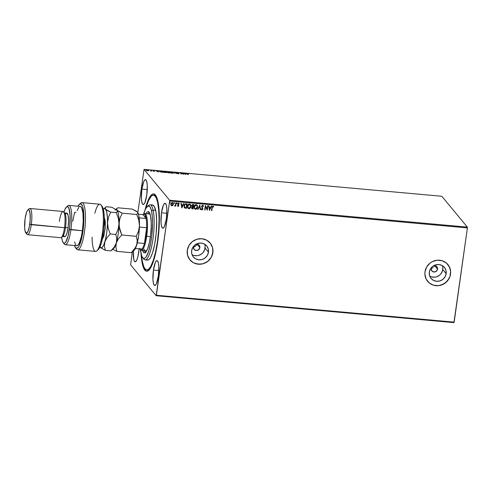 <?xml version="1.0" encoding="UTF-8"?>
<svg xmlns="http://www.w3.org/2000/svg" width="492" height="492" viewBox="0 0 492 492"><rect width="100%" height="100%" fill="white"/><g stroke="black" fill="none" stroke-linecap="round" stroke-linejoin="round"><path stroke-width="0.74" d="M143.584 214.131A26.322 5.836 95.2 0 1 147.262 206.56A26.322 5.836 95.2 0 1 151.554 211.05L150.343 207.464L149.328 206.246L147.606 206.296L145.767 208.577A37.503 8.321 95.2 0 1 153.486 195.201A37.503 8.321 95.2 0 1 157.631 202.403L158.713 210.109L159.057 219.746L158.627 230.484L157.465 241.4L155.669 251.553L153.399 260.077L150.841 266.227L149.088 268.737L147.372 269.856A37.503 8.321 -84.8 0 0 149.334 269.69A37.503 8.321 95.2 0 1 148.018 270.022L146.739 269.905A37.503 8.321 95.2 0 1 142.594 262.703A37.503 8.321 95.2 0 1 141.536 255.354M157.723 241.744A38.819 8.61 95.2 0 1 148.664 270.379A38.819 8.61 95.2 0 1 141.05 253.595L142.323 263.743L144.113 269.032L146.419 271.19L147.268 271.166L149.045 270.016L150.859 267.42L152.643 263.491L155.121 255.422L157.163 245.379L158.602 234.241L159.371 219.327L159.021 209.346L157.901 201.363L156.112 196.068L153.805 193.916L152.077 194.334L150.275 196.216L147.582 201.615L144.968 210.225A38.819 8.61 95.2 0 1 155.466 195.078A38.819 8.61 95.2 0 1 157.723 241.744M193.442 247.15L193.11 247.107M195.841 244.296L197.095 244.161L198.799 244.862L199.555 245.822L199.844 247.636L196.96 244.155L199.844 247.636A3.29 3.13 -39.6 0 1 194.112 249.444A3.29 3.13 -39.6 0 1 193.454 247.058L193.866 245.865M196.443 245.084L196.818 243.977L195.699 246L196.443 245.084M195.219 246.351L194.684 246.615L195.219 246.351M193.528 246.849L194.684 246.615L193.528 246.849M434.098 266.639L434.522 265.446L434.098 266.639M433.249 267.593L432.702 267.943L433.249 267.593M432.105 268.177L430.844 268.3L432.105 268.177M433.544 265.766L434.805 265.631L436.502 266.332L437.48 267.863L437.548 269.106L434.67 265.625L437.548 269.106A3.29 3.13 -39.6 0 1 431.822 270.914A3.29 3.13 -39.6 0 1 431.158 268.527L431.576 267.334M192.034 254.622A8.659 8.241 140.4 0 0 205.059 248.109L208.454 252.205A8.659 8.241 -39.6 0 1 202.261 259.45A8.659 8.241 -39.6 0 1 193.374 256.972A8.659 8.241 -39.6 0 1 191.634 250.686L192.723 247.537L194.93 244.985L197.913 243.417L201.222 243.066L204.352 243.995L206.825 246.062L208.264 248.946L208.454 252.205L207.36 255.354L205.158 257.906L202.175 259.481L198.866 259.825L195.736 258.897L193.264 256.836L191.825 253.952L191.634 250.686A8.659 8.241 -39.6 0 1 197.827 243.442A8.659 8.241 -39.6 0 1 206.714 245.926A8.659 8.241 -39.6 0 1 208.454 252.205L205.059 248.109A8.659 8.241 140.4 0 0 204.66 244.173M429.737 276.092A8.659 8.241 140.4 0 0 442.763 269.579L446.158 273.675A8.659 8.241 -39.6 0 1 439.965 280.92A8.659 8.241 -39.6 0 1 431.078 278.441A8.659 8.241 -39.6 0 1 429.338 272.156L430.432 269.007L432.634 266.455L435.617 264.887L438.925 264.536L442.056 265.465L444.528 267.531L445.967 270.409L446.158 273.675L445.069 276.824L442.862 279.376L439.879 280.95L436.57 281.295L433.446 280.366L430.967 278.306L429.528 275.422L429.338 272.156A8.659 8.241 -39.6 0 1 435.531 264.911A8.659 8.241 -39.6 0 1 444.417 267.396A8.659 8.241 -39.6 0 1 446.158 273.675L442.763 269.579A8.659 8.241 140.4 0 0 442.363 265.643M427.622 281.319A13.161 12.521 140.4 0 0 441.127 285.077A13.161 12.521 140.4 0 0 450.531 274.069L450.555 274.099A13.161 12.521 -39.6 0 1 441.146 285.114A13.161 12.521 -39.6 0 1 427.64 281.338A13.161 12.521 -39.6 0 1 424.996 271.793L424.891 274.302L426.152 279.062L429.184 282.894L433.526 285.212L438.513 285.661L443.384 284.179L447.406 280.981L449.959 276.565L450.66 271.596L449.393 266.836L446.361 263.005L442.025 260.686L437.037 260.231L432.161 261.719L430.002 263.128L426.65 267.008L424.996 271.793A13.161 12.521 -39.6 0 1 434.405 260.785A13.161 12.521 -39.6 0 1 447.911 264.555A13.161 12.521 -39.6 0 1 450.555 274.099L450.531 274.069A13.161 12.521 140.4 0 0 447.892 264.536L447.886 264.524M189.93 259.868L189.906 259.837A13.161 12.521 140.4 0 0 203.417 263.614A13.161 12.521 140.4 0 0 212.821 252.599L212.852 252.636A13.161 12.521 -39.6 0 1 203.436 263.644A13.161 12.521 -39.6 0 1 189.93 259.868A13.161 12.521 -39.6 0 1 187.292 250.323L187.575 255.287L189.764 259.665L193.528 262.802L198.282 264.21L203.307 263.687L207.839 261.301L211.191 257.421L212.852 252.636L212.562 247.673L210.373 243.294L206.615 240.157L201.861 238.743L196.831 239.272L192.298 241.658L188.946 245.539L187.292 250.323A13.161 12.521 -39.6 0 1 196.702 239.315A13.161 12.521 -39.6 0 1 210.207 243.085A13.161 12.521 -39.6 0 1 212.852 252.636L212.821 252.599A13.161 12.521 140.4 0 0 210.189 243.066M141.887 189.1L147.28 189.592L141.887 189.1L141.401 198.522L141.831 202.107L142.637 204.162L143.707 204.371L144.869 202.71L146.788 195.023A12.503 2.774 95.2 0 1 143.215 204.512A12.503 2.774 95.2 0 1 141.887 189.1A12.503 2.774 95.2 0 1 145.46 179.611A12.503 2.774 95.2 0 1 146.788 195.023L147.274 185.601L146.844 182.022L146.038 179.967L144.968 179.752L143.805 181.419L141.887 189.1M153.436 270.083L158.83 270.569L153.436 270.083L152.95 279.505L153.375 283.084L154.187 285.139L155.251 285.354L156.419 283.687L158.338 276.006A12.503 2.774 95.2 0 1 154.759 285.495A12.503 2.774 95.2 0 1 153.436 270.083A12.503 2.774 95.2 0 1 157.01 260.594A12.503 2.774 95.2 0 1 158.338 276.006L158.824 266.584L158.393 262.999L157.588 260.945L156.517 260.735L155.355 262.396L153.436 270.083M161.487 212.784L166.88 213.27L161.487 212.784L161.007 222.206L161.431 225.785L162.237 227.839L163.307 228.048L164.469 226.388L166.388 218.7A12.503 2.774 95.2 0 1 162.815 228.196A12.503 2.774 95.2 0 1 161.487 212.784A12.503 2.774 95.2 0 1 165.066 203.294A12.503 2.774 95.2 0 1 166.388 218.7L166.874 209.285L166.45 205.699L165.638 203.645L164.574 203.436L163.412 205.096L161.487 212.784M138.732 252.322A12.503 2.774 95.2 0 1 135.159 261.812A12.503 2.774 95.2 0 1 133.387 250.975L133.775 259.407L134.587 261.461L135.651 261.67L136.813 260.01L137.895 256.726L139.113 248.817A12.503 2.774 95.2 0 1 138.732 252.322M212.538 247.642L210.348 243.257M130.632 264.88L156.167 295.729L453.938 322.623L156.167 295.729L130.632 264.88L132.305 251.929L130.632 264.88M144.058 169.377L441.828 196.271L467.363 227.12L169.592 200.226L144.058 169.377L169.592 200.226L169.629 201.019L467.4 227.913L454.159 322.137L156.388 295.243L169.629 201.019L156.167 295.729L156.388 295.243L454.159 322.137L453.938 322.623L467.4 227.913L169.629 201.019L169.592 200.226L467.363 227.12L467.4 227.913L467.363 227.12L441.828 196.271L144.058 169.377L137.828 212.618L144.058 169.377M148.615 170.706L147.698 170.017L146.149 170.091L147.508 170.724L148.713 170.453L147.108 169.931L146.192 170.226L146.757 170.54L148.713 170.453M151.026 170.3L150.681 170.269L151.062 170.853L150.466 170.97L151.684 171.093L151.026 170.3L151.413 171.068L151.026 170.3L150.681 170.269L151.075 170.804L150.466 170.97L151.684 171.093L151.026 170.3M154.254 170.675L152.895 170.595L154.224 171.333L154.482 171.111L153.252 170.656L154.254 170.675L152.92 170.669L154.076 171.321L154.562 171.173L153.264 170.693L154.254 170.675M160.939 171.191L159.734 171.234L159.838 171.726L162.877 172.378L161.979 171.284L160.939 171.191C159.777 171.124 159.353 171.253 159.66 171.567L162.877 172.378L161.979 171.284L160.939 171.191M167.735 171.806L166.905 171.917L167.698 172.612L169.531 172.975L168.627 171.886L166.936 172.022L167.643 172.557L169.531 172.975L168.627 171.886L169.266 172.956L168.627 171.886L167.735 171.806M174.648 172.434L174.063 173.387L174.838 172.692L176.985 173.651L174.592 172.428L174.063 173.387L174.838 172.692L176.985 173.651L174.648 172.434M182.446 173.135L183.122 173.947L180.213 172.932L181.111 174.027L180.785 173.239L183.694 174.26L182.79 173.166L183.122 173.947L180.287 172.938L181.111 174.027L180.785 173.239L183.694 174.26L182.446 173.135M187.624 173.94L188.725 173.793L187.157 173.664L188.227 174.666L187.624 173.94L187.956 174.642L187.624 173.94L188.725 173.793L187.274 173.897L187.882 174.635L188.227 174.666L187.624 173.94L187.87 173.701M185.871 174.457L186.407 173.492L185.859 173.768L183.479 173.227L185.871 174.457L186.407 173.492L185.859 173.768L183.479 173.227L185.871 174.457M177.464 172.661L176.788 172.895L178.651 173.639L177.372 173.541L179.002 173.707L177.138 172.932L178.664 172.987L177.557 172.667L176.763 172.87L178.639 173.596L177.372 173.541L178.977 173.621L177.108 172.901L178.664 172.987L177.464 172.661M173.27 172.975L171.007 172.077L169.771 172.495L171.985 173.227L173.202 172.803L171.813 172.2L169.703 172.311L171.167 173.104L173.196 173.092M166.622 172.372L164.359 171.474L163.116 171.892L165.33 172.624L166.554 172.2L164.765 171.523L163.049 171.708L164.519 172.501L166.542 172.489M158.233 171.96L158.762 170.995L158.221 171.271L155.841 170.73L158.233 171.96L158.762 170.995L158.221 171.271L155.841 170.73L158.233 171.96M172.932 202.815L172.987 205.152L173.245 203.411L172.803 202.692L171.972 202.501L170.829 203.762L171.087 205.472L172.348 205.761L172.747 205.342L171.739 205.797L172.797 205.404L173.295 204.278L172.956 202.845L172.268 202.489L170.773 204.051L171.105 205.496M176.161 202.895L175.816 202.864L175.453 205.072L174.678 206.111L175.423 205.644L175.699 206.154L176.161 202.895L175.816 202.864L175.453 205.072L174.506 205.988L175.423 205.644L175.699 206.154L176.161 202.895M178.811 205.121L178.073 203.799L178.448 203.405L178.104 203.952L178.547 203.405L179.02 203.848L179.26 203.565L178.288 203.116L177.747 204.198L178.491 205.693L177.477 205.902L178.153 206.431L178.824 205.779L178.104 203.952L178.412 203.497L179.26 203.565L178.614 203.061L177.753 203.934L178.504 205.619L177.477 205.902L178.079 206.425L177.428 205.84M186.074 203.793L184.641 204.34L184.033 206.677L184.764 208.024L186.486 208.344L187.114 203.885L186.074 203.793C184.857 203.848 184.186 204.518 184.057 205.81L184.764 208.024L186.486 208.344L187.114 203.885L186.074 203.793M192.87 204.408L191.683 205.348L192.181 206.781L191.628 208.122L191.991 208.743L193.141 208.946L193.762 204.487L192.87 204.408L191.634 205.576L192.181 206.781L191.628 207.692L191.825 208.596L193.141 208.946L193.762 204.487L192.87 204.408M199.789 205.029L197.667 209.352L198.042 209.389L199.604 206.105L200.219 209.586L200.595 209.617L199.789 205.029L197.667 209.352L198.042 209.389L199.604 206.105L200.219 209.586L200.595 209.617L199.789 205.029M207.587 205.736L207.12 209.051L205.348 205.533L204.721 209.992L205.066 210.023L205.533 206.695L207.304 210.225L207.931 205.767L207.587 205.736L207.12 209.051L205.428 205.539L204.721 209.992L205.066 210.023L205.533 206.695L207.304 210.225L207.931 205.767L207.587 205.736M213.448 206.96L213.522 206.431L213.448 206.96L212.839 206.499L212.249 207.667L212.649 206.622L213.497 207.021L213.725 206.695L212.95 206.105L212.138 206.609L211.486 210.601L211.831 210.631L212.2 207.606L211.831 210.631L212.249 207.667L212.888 206.56L213.497 207.021L213.503 206.4M209.481 210.422L211.542 206.093L211.166 206.062L210.508 207.446L209.248 207.335L208.989 205.865L208.614 205.828L209.481 210.422L211.542 206.093L211.166 206.062L210.508 207.446L209.248 207.335L208.989 205.865L208.614 205.828L209.481 210.422M202.636 205.17L201.542 206.191L202.563 208.719L202.126 209.395L201.505 208.774L201.197 209.026L201.677 209.758L202.476 209.69L202.913 208.799L201.948 206.068L202.599 205.631L203.196 206.437L203.51 206.24L202.636 205.17L201.523 206.296L202.556 208.879L202.028 209.401L201.505 208.774L201.197 209.026L201.96 209.856L202.901 208.891L201.868 206.333L202.919 205.816L202.55 205.57L203.196 206.437L203.51 206.24L202.636 205.17L203.171 205.465M197.114 205.09L197.581 207.07L197.181 205.17L195.779 204.611L194.346 205.994L194.199 207.981L194.814 208.989L195.957 209.254L197.107 208.374L197.532 207.009C197.378 208.282 196.702 209.014 195.502 209.217L195.552 209.278C196.751 209.082 197.427 208.344 197.581 207.07L197.114 205.09L196.185 204.592C194.98 204.777 194.297 205.502 194.137 206.781L194.598 208.774L195.552 209.278L194.574 208.743M190.435 204.457L190.933 206.468L190.527 204.567L189.125 204.008L187.692 205.392L187.544 207.384L188.295 208.479L189.463 208.608L190.453 207.778L190.878 206.406C190.724 207.679 190.047 208.417 188.848 208.614L188.897 208.676C190.103 208.479 190.779 207.741 190.933 206.468L190.465 204.487L189.531 203.989C188.325 204.174 187.643 204.906 187.489 206.179L187.95 208.171L188.897 208.676L187.919 208.141M181.843 207.925L183.903 203.596L183.528 203.565L182.864 204.949L181.609 204.838L181.351 203.368L180.976 203.331L181.843 207.925L183.903 203.596L183.528 203.565L182.864 204.949L181.609 204.838L181.351 203.368L180.976 203.331L181.843 207.925M176.917 202.852L177.206 203.313L176.905 202.913L176.628 203.387L177.102 203.547L176.972 202.913L176.868 203.657L176.579 203.196M174.279 202.612L174.568 203.073L174.291 202.673L173.99 203.147L174.463 203.313L174.334 202.673L174.23 203.417L173.94 202.956M169.98 202.224L170.269 202.686L169.986 202.286L169.691 202.759L170.158 202.925L170.029 202.286L169.924 203.03L169.642 202.569M153.492 195.201L154.765 195.318A37.503 8.321 95.2 0 1 156.001 195.877A37.503 8.321 -84.8 0 0 154.113 195.367M212.23 255.065L212.925 250.096M191.456 261.393L193.497 262.771M195.798 263.712L200.779 264.161M203.282 263.65L207.815 261.27L211.166 257.39M449.934 276.535L450.635 271.566M450.242 269.112L448.052 264.727M429.159 282.863L431.207 284.241M433.501 285.182L438.489 285.631M440.986 285.12L445.518 282.734L448.87 278.853M431.558 276.885L434.842 277.18L436.484 276.848L439.467 275.28L440.691 274.106L442.376 271.197L442.831 267.925M433.71 265.717A3.29 3.13 -39.6 0 1 437.548 269.106L436.299 271.27L433.907 272.002L431.779 270.864L431.158 268.527A3.29 3.13 -39.6 0 1 431.429 267.605M193.854 255.416L197.132 255.711L198.78 255.379L201.763 253.81L202.987 252.636L204.666 249.727L205.127 246.455M196.007 244.247A3.29 3.13 -39.6 0 1 199.844 247.636L198.59 249.801L196.203 250.533L194.076 249.395L193.454 247.058A3.29 3.13 -39.6 0 1 193.725 246.135M213.725 206.695L212.95 206.105L211.911 207.593L211.486 210.601L211.831 210.631L211.498 210.545L212.335 206.923L212.796 206.499L213.356 206.861M208.952 205.859L209.248 207.335L208.952 205.859M211.462 206.087L209.432 210.361L211.462 206.087M210.244 207.827L209.285 207.741L209.604 209.34L209.285 207.741L209.604 209.34L209.334 207.802L210.293 207.888L209.285 207.741L210.293 207.888L209.604 209.34L210.244 207.827M207.87 205.761L207.304 210.225L207.87 205.761M205.484 206.634L205.066 210.023L204.727 209.93L205.484 206.634M205.404 205.539L207.12 209.051L205.404 205.539M203.147 205.435L203.51 206.24L203.171 206.357L203.073 205.348M202.599 205.631L201.818 206.271L202.901 208.891L201.96 209.856L201.468 209.567M201.443 209.537L201.96 209.856M202.028 209.401L201.505 208.774M201.456 208.713L201.972 209.34L201.456 208.713M203.35 205.822L203.19 205.496M201.775 209.26L201.492 208.811M201.406 209.494L202.267 209.727L202.852 208.823L201.911 206.818M201.868 206.714L202.157 205.681L202.956 205.884M199.746 205.029L200.595 209.617L200.207 209.524L200.539 209.555L199.746 205.029M199.555 206.043L198.042 209.389L197.698 209.297L199.555 206.043M194.764 208.928L196.179 209.1L197.255 207.956L197.544 206.203L196.862 204.82M194.414 206.911L194.789 208.331L194.414 206.911L194.93 205.539L196 204.98L196.874 205.459M196.837 205.41L196.08 204.986L196.868 205.447L197.237 207.04L195.601 208.817L194.844 208.393L194.432 206.751L196.13 205.047L194.432 206.751M194.844 208.393L194.457 207.132L194.795 205.877L195.644 205.115L196.708 205.287L197.255 206.4L196.929 207.975L195.927 208.799L194.814 208.362M191.825 208.596L193.085 208.879L193.707 204.481L193.141 208.946L191.8 208.565M192.144 206.253L192.249 204.949L193.307 204.85L191.929 205.545L192.36 206.388M192.003 208.147L192.114 207.181L193.005 206.966L191.923 207.649L192.452 208.362L191.923 207.649M192.858 208.454L191.978 207.71L192.833 206.947L192.858 208.454L191.978 207.71L192.403 207.052L193.061 207.027L192.858 208.454M192.409 206.456L191.929 205.545L192.452 204.918L193.307 204.85L193.122 206.572L192.409 206.456L191.978 205.607L193.356 204.912L193.122 206.572L192.12 206.222M192.501 208.423L191.978 207.71M188.11 208.325L189.414 208.54L190.521 207.513L190.896 205.607L190.207 204.217M187.778 206.148L188.405 204.795L189.426 204.383L190.22 204.857L190.588 206.437L188.946 208.221L188.19 207.796L187.778 206.148L188.024 207.575L187.778 206.148L189.426 204.383L187.76 206.308M189.482 204.444L190.429 205.189L190.588 206.437L190.09 207.649L188.946 208.221L187.987 207.47L187.833 206.209L188.454 204.863L189.482 204.444M184.285 207.538L186.437 208.282L187.052 203.879L186.486 208.344L184.408 207.704M184.432 207.735L184.764 208.024M184.752 207.415L184.315 206.283L184.709 204.758L185.404 204.229L186.653 204.248L186.204 207.858L184.672 207.335M185.01 207.618L184.389 206.597L184.623 205.059L185.299 204.346L186.653 204.248L185.349 204.248L184.346 205.779L185.398 204.309L186.702 204.315L186.204 207.858L185.01 207.618L184.346 205.779L184.955 207.556M181.308 203.362L181.609 204.838L181.308 203.362M183.823 203.59L181.788 207.864L183.823 203.59M182.606 205.33L181.64 205.244L181.966 206.849L181.64 205.244L181.966 206.849L181.696 205.305L182.655 205.392L181.64 205.244L182.655 205.392L181.966 206.849L182.606 205.33M177.477 205.902L178.079 206.425L178.799 205.57L178.079 206.425M178.11 206.025L177.723 205.644M177.667 205.582L178.061 205.963L177.667 205.582M177.797 204.451L178.467 205.312M179.26 203.565L178.614 203.061M178.596 203.467L179.02 203.848M178.086 204.205L178.405 204.574M177.538 206.019L178.104 206.369L178.657 206L178.516 204.684M176.634 203.257L176.868 203.657M177.206 203.313L176.972 202.913M176.616 203.448L177.046 203.485L177.04 202.895M176.099 202.895L175.699 206.154L175.367 206.068L176.099 202.895M174.506 205.976L175.373 205.582L174.451 205.927M173.996 203.018L174.23 203.417M174.568 203.073L174.334 202.673M173.977 203.208L174.408 203.251L174.402 202.661M171.038 205.41L171.88 205.804L172.846 205.219L173.295 204.278L172.981 202.882M171.407 205.225L171.044 204.235L171.394 203.208L172.163 202.827L172.803 203.331M171.849 205.459L171.062 204.014L171.597 203.104L172.421 202.938L172.956 203.811L172.766 204.838L171.849 205.459L171.118 204.082L172.212 202.888L172.95 204.248L171.849 205.459L171.351 205.17M172.686 203.128L172.163 202.827L171.062 204.014L171.8 205.398M172.212 202.888L172.661 203.098M169.691 202.63L169.924 203.03M170.269 202.686L170.029 202.286M169.678 202.821L170.109 202.858L170.097 202.267M187.772 173.59L187.274 173.897M187.237 174.156L187.735 173.848M187.833 173.959L187.587 174.193L187.526 173.768M187.612 173.836L187.2 173.867M185.785 174.02L186.031 173.461L186.271 173.738L185.785 174.02M185.638 174.359L185.804 173.867L185.638 174.359M185.632 174.186L184.844 173.781L185.804 173.867L185.607 174.34L184.844 173.781L185.804 173.867L185.632 174.186M182.68 173.412L183.368 174.162L182.68 173.412M180.748 173.498L181.191 174.033L180.748 173.498M177.108 172.901L177.581 172.772M177.544 173.03L177.071 173.159M178.971 173.953L178.977 173.621M178.639 173.596L178.301 173.694M178.245 173.682L177.76 173.541M176.726 173.123L177.428 172.913M177.225 172.901L176.806 172.95M174.162 173.393L174.592 172.428L174.162 173.393M172.858 172.772L171.228 173.012L170.084 172.735L170.183 172.255L172.655 172.606L171.862 173.215L170.109 172.526L171.111 172.188L172.704 172.747M166.899 172.274L167.698 172.059M168.012 172.563L167.28 172.052L168.375 171.966L168.701 172.477L166.985 172.089M167.225 172.255L168.375 171.966L168.713 172.372L167.944 172.551L169.094 172.833L167.963 172.747L168.805 172.483L169.082 172.938L167.815 172.526M168.596 172.723L167.95 172.84M167.846 172.532L168.504 172.612M166.21 172.169L164.574 172.409L163.43 172.132L163.535 171.653L166.007 172.009L165.207 172.612L163.461 171.923L164.457 171.591L166.05 172.151M161.862 171.536L162.612 172.354L161.862 171.536M159.636 171.53L159.955 171.425M160.011 171.419L159.599 171.56M159.931 171.8L160.084 171.327L161.727 171.37L162.428 172.335L160.054 171.585M159.949 171.45L159.98 171.813L160.46 171.278L161.727 171.37L162.44 172.237L160.306 171.819L160.005 171.603L160.46 171.278M160.423 171.536L159.974 171.856L160.423 171.536M158.141 171.523L158.387 170.964L158.627 171.241L158.141 171.523M158 171.862L158.166 171.37L158 171.862M157.987 171.69L157.2 171.284L158.166 171.37L157.969 171.843L157.2 171.284L158.166 171.37L157.987 171.69M153.455 170.503L152.92 170.669M152.889 170.921L153.424 170.761M153.264 170.693L153.578 170.607M153.805 171.148L154.525 171.431M154.076 171.321L154.562 171.173M151.038 171.081L150.724 170.933M146.155 170.484L147.077 170.183M148.369 170.423L146.505 170.441L146.579 170.072L147.415 170.054L148.369 170.423L147.698 170.749L146.536 170.257L147.194 170.029L148.658 170.687M146.555 170.177L146.149 170.287M147.157 170.281L146.499 170.515M172.907 172.846L172.883 173.172M166.253 172.249L166.228 172.569M147.907 206.13A27.638 6.132 95.2 0 1 150.042 204.801A27.638 6.132 95.2 0 1 153.098 210.109L151.554 211.05A26.322 5.836 95.2 0 1 150.62 243.392A26.322 5.836 95.2 0 1 142.649 257.611A26.322 5.836 95.2 0 1 141.001 253.362A26.322 5.836 95.2 0 1 140.386 249.505L141.764 255.981L142.705 257.679L143.781 258.398L144.949 258.115L146.173 256.836L148.584 251.523L150.644 243.263L151.764 235.889L152.557 223.214L152.317 216.455L151.554 211.05L153.098 210.109A27.638 6.132 -84.8 0 0 148.59 205.398L147.262 206.56M145.835 213.669L146.844 212.212L148.246 211.578L149.476 212.722L150.435 215.545A20.726 4.6 95.2 0 1 150.085 238.817A20.726 4.6 95.2 0 1 144.414 252.851A20.726 4.6 95.2 0 1 142.379 249.887M144.039 249.044A20.726 4.6 -84.8 0 0 145.411 252.476M143.412 214.721L148.51 200.631L151.136 196.37L152.003 195.632L153.67 195.226L155.208 196.253L156.542 198.676L157.631 202.403L158.123 202.446L157.631 202.403A37.503 8.321 95.2 0 1 156.997 244.512A37.503 8.321 95.2 0 1 146.739 269.905M142.649 257.611L143.744 259.001A27.638 6.132 -84.8 0 0 152.114 244.063A27.638 6.132 -84.8 0 0 153.098 210.109A27.638 6.132 95.2 0 1 152.631 241.135A27.638 6.132 95.2 0 1 145.072 259.844L147.625 260.077A27.638 6.132 -84.8 0 0 155.183 241.369A27.638 6.132 -84.8 0 0 155.65 210.336L153.098 210.109L155.65 210.336A27.638 6.132 -84.8 0 0 152.6 205.029L150.042 204.801M145.072 259.844A27.638 6.132 95.2 0 1 143.209 258.152M148.141 211.566L148.147 211.566A20.726 4.6 95.2 0 1 150.435 215.545L151.142 221.48L151.192 227.064L150.601 235.108L149.353 242.71L147.637 248.712L145.712 252.205L144.765 252.82L143.873 252.648L142.403 249.985M147.372 269.856L146.548 269.88L145.017 268.853L143.682 266.43L142.151 260.397L141.505 254.997M146.905 259.807L148.092 260.04L149.359 259.216L150.65 257.365L152.532 252.833L154.697 244.167L156.161 233.731L156.684 220.625L155.976 212.04L154.377 206.572L152.735 205.047L151.505 205.348M193.787 247.156A34.212 7.589 -84.8 0 0 193.996 245.84L193.787 247.156M144.322 250.157L145.792 252.82M149.242 211.978L147.754 213.842M149.537 214.057L150.331 214.211M146.85 250.705L146.444 250.717M143.436 214.315A18.425 4.09 95.2 0 1 144.74 213.571A18.425 4.09 95.2 0 1 146.696 236.283L145.927 236.068A17.767 3.942 95.2 0 1 144.433 243.472L146.647 227.722L139.427 227.07L146.647 227.722L144.433 243.472L145.927 236.068L146.647 227.722A17.767 3.942 -84.8 0 0 146.185 218.51L142.994 214.653L138.467 214.241L142.994 214.653L146.185 218.51A17.767 3.942 95.2 0 1 146.647 227.722A17.767 3.942 95.2 0 1 145.927 236.068L146.696 236.283A18.425 4.09 -84.8 0 0 143.769 213.965L143.104 214.549A17.767 3.942 95.2 0 1 146.185 218.51L144.857 214.672L143.971 214.161L142.994 214.653A17.767 3.942 95.2 0 1 143.104 214.549M139.63 248.429L140.915 249.555L141.893 249.069A17.767 3.942 95.2 0 1 139.992 249.007L140.54 249.702A18.425 4.09 -84.8 0 0 146.696 236.283L150.411 236.615L146.696 236.283A18.425 4.09 95.2 0 1 141.425 250.268A18.425 4.09 95.2 0 1 140.275 249.303M144.433 243.472A17.767 3.942 95.2 0 1 141.893 249.069A17.767 3.942 -84.8 0 0 144.433 243.472L137.311 242.833L144.433 243.472M146.185 218.51L139.156 217.87L146.185 218.51M135.374 248.478L141.893 249.069L135.374 248.478M96.832 250.902L98.154 249.733A22.374 4.963 -84.8 0 0 103.375 233.233L102.354 233.429A23.69 5.252 95.2 0 1 96.832 250.902A23.69 5.252 95.2 0 1 92.072 237.218M79.544 206.652L80.282 206.425L81.592 207.538L82.927 212.802L83.222 221.209L82.416 230.76L70.909 229.721A19.742 4.379 -84.8 0 0 67.779 205.816L66.451 206.984A18.425 4.09 95.2 0 1 69.378 229.297L82.416 230.76A19.742 4.379 -84.8 0 0 80.319 206.431L68.819 205.392A19.742 4.379 95.2 0 1 70.909 229.721A19.742 4.379 95.2 0 1 65.264 244.708A19.742 4.379 95.2 0 1 63.794 243.196M63.929 212.12A18.425 4.09 95.2 0 1 66.451 206.984M27.521 234.696L60.75 237.697A13.161 2.921 -84.8 0 0 64.507 227.704L65.528 227.507A11.845 2.626 -84.8 0 0 64.839 213.27L63.745 211.886A13.161 2.921 95.2 0 1 64.507 227.704A13.161 2.921 -84.8 0 0 63.111 211.48L29.889 208.479A13.161 2.921 95.2 0 1 31.285 224.703A13.161 2.921 -84.8 0 0 29.194 208.768L27.866 209.93A11.845 2.626 95.2 0 1 29.748 224.278L64.507 227.704L31.285 224.703A13.161 2.921 95.2 0 1 27.521 234.696A13.161 2.921 95.2 0 1 26.371 233.269M59.354 221.474A13.161 2.921 95.2 0 1 63.745 211.886M25.793 232.907L26.888 234.29A13.161 2.921 -84.8 0 0 31.285 224.703L29.748 224.278A11.845 2.626 95.2 0 1 25.793 232.907A11.845 2.626 95.2 0 1 25.104 218.669L24.643 227.593L25.049 230.988L26.297 233.257L27.927 231.56L29.385 226.455L30.184 219.678L30.055 213.503L29.034 210.01L28.554 209.684L27.472 210.385L26.39 212.772L25.104 218.669A11.845 2.626 95.2 0 1 27.866 209.93M28.499 209.678A13.161 2.921 95.2 0 1 29.889 208.479M65.811 213.848L66.894 213.147L68.142 215.422L68.591 220.902L68.087 227.741A11.845 2.626 -84.8 0 0 66.832 213.141L64.274 212.907A11.845 2.626 95.2 0 1 65.528 227.507L68.087 227.741L66.801 233.632L65.713 236.019L64.636 236.72M67.096 206.615A19.742 4.379 95.2 0 1 68.819 205.392M77.693 249.795L95.583 251.412A23.69 5.252 -84.8 0 0 102.354 233.429A23.69 5.252 -84.8 0 0 99.845 204.229L81.955 202.612A23.69 5.252 95.2 0 1 85.055 226.677A23.69 5.252 95.2 0 1 77.693 249.795A23.69 5.252 95.2 0 1 76.026 248.202M80.03 203.885A23.69 5.252 95.2 0 1 81.955 202.612M74.427 245.483L75.048 247.045L76.574 248.374L78.32 247.212L79.212 245.736L81.684 238.22L83.376 227.698L83.868 216.775L83.043 208.165L82.502 206.203L81.1 204.002L79.415 204.26L77.994 206.222A22.374 4.963 95.2 0 1 79.378 204.291A22.374 4.963 95.2 0 1 83.486 226.535A22.374 4.963 95.2 0 1 75.46 247.685A22.374 4.963 95.2 0 1 74.446 245.539M77.183 210.564L78.781 207.403M65.264 244.708L76.77 245.748A19.742 4.379 -84.8 0 0 82.416 230.76L81.346 236.652L79.23 243.226L77.693 245.416L76.254 245.557M75.614 244.844L74.581 241.947M98.031 249.838L99.771 247.353L101.426 242.814L103.812 229.635L104.322 218.958L103.96 212.882L103.068 208.399L101.739 205.988M63.222 242.722L64.323 244.106A19.742 4.379 -84.8 0 0 70.909 229.721L69.378 229.297A18.425 4.09 95.2 0 1 63.222 242.722A18.425 4.09 95.2 0 1 61.66 237.218L62.318 240.729L63.259 242.759L64.415 243.263L65.688 242.181L68.142 235.785L69.796 225.736L70.092 215.416L68.929 208.3L67.902 206.769L66.697 206.794L64.981 209.248L63.763 212.685M64.157 236.394L63.732 235.625M72.761 221.24L74.618 212.316L75.971 212.439M64.698 236.732A11.845 2.626 -84.8 0 0 68.087 227.741L65.528 227.507A11.845 2.626 95.2 0 1 62.146 236.498L64.698 236.732M64.507 227.704A13.161 2.921 95.2 0 1 61.439 237.408L62.767 236.246A11.845 2.626 -84.8 0 0 65.528 227.507L64.507 227.704M75.46 247.685L76.555 249.069A23.69 5.252 -84.8 0 0 85.055 226.677A23.69 5.252 -84.8 0 0 80.706 203.122L79.378 204.291M94.833 213.171A23.69 5.252 95.2 0 1 100.977 204.955A23.69 5.252 95.2 0 1 102.354 233.429L103.375 233.233A22.374 4.963 -84.8 0 0 102.078 206.339L100.977 204.955M103.148 234.77A1.581 1.039 -163.3 0 1 103.923 235.717L102.41 238.811M131.844 252.334L134.039 250.403A19.742 4.379 -84.8 0 0 136.782 244.764L138.646 235.84L139.47 225.668L138.529 231.191L136.278 236.295L121.764 234.985L119.181 226.701L119.292 221.019L119.962 218.294L122.213 213.19L136.727 214.5L138.75 219.961L139.47 225.668A19.742 4.379 -84.8 0 0 137.496 212.113L137.785 213.38L136.727 214.5L122.213 213.19L117.01 210.219L116.69 208.909L117.742 207.79L132.262 209.1L137.459 212.07A19.742 4.379 -84.8 0 0 137.459 212.064L137.785 213.38L136.727 214.5L138.75 219.961L139.47 225.668L138.529 231.191L136.278 236.295L137.219 240.471L137.207 242.605L135.927 246.886L131.358 252.697L132.41 251.584L131.358 252.697L116.844 251.387L131.358 252.697L134.691 248.909L136.782 244.764A19.742 4.379 -84.8 0 0 139.47 225.668L138.738 215.312L137.945 212.839L136.653 211.339L132.262 209.1L117.742 207.79L117.084 208.325L117.742 207.79M115.066 210.09A19.742 4.379 95.2 0 1 117.01 210.219A19.742 4.379 95.2 0 1 119.021 223.817A19.742 4.379 95.2 0 1 116.333 242.919L115.897 247.212L116.844 251.387L112.434 249.137L116.844 251.387L115.897 247.212L116.333 242.919L118.431 238.774L121.764 234.985L136.278 236.295L137.219 240.471L136.782 244.764L134.999 249.167L133.184 250.828M111.395 250.483L113.59 248.552A19.742 4.379 -84.8 0 0 116.333 242.919L118.431 238.774L121.764 234.985L119.74 229.524L119.021 223.817L118.08 229.34L115.829 234.45L116.776 238.626L116.333 242.919A19.742 4.379 95.2 0 1 112.711 248.983M99.661 246.609L101.235 247.943L102.434 247.162L103.664 245.09L105.374 239.912L106.696 232.956L107.428 225.293L107.459 218.079L106.789 212.427L105.19 207.87L106.241 206.751L111.813 207.255L117.047 210.268A19.742 4.379 -84.8 0 0 117.01 210.219L117.336 211.529L116.278 212.649L118.301 218.11L119.021 223.817L118.08 229.34L115.829 234.45L116.776 238.626L116.333 242.919A19.742 4.379 -84.8 0 0 119.021 223.817L119.962 218.294L122.213 213.19L117.822 210.951L117.01 210.219L116.69 208.909M103.32 209.285A19.742 4.379 95.2 0 1 103.566 209.051A19.742 4.379 95.2 0 1 105.509 209.18A19.742 4.379 95.2 0 1 107.52 222.778A19.742 4.379 95.2 0 1 104.833 241.88A19.742 4.379 95.2 0 1 100.14 247.384L105.343 250.348L104.396 246.172L104.833 241.88L106.93 237.734L110.257 233.946L108.24 228.485L107.52 222.778L108.461 217.255L110.712 212.15L105.509 209.18L105.147 208.503L105.577 207.286L106.241 206.751L111.813 207.255L117.01 210.219L117.336 211.529L116.278 212.649L118.301 218.11L119.021 223.817A19.742 4.379 -84.8 0 0 117.047 210.268L117.047 210.268M100.104 247.341L105.343 250.348L110.909 250.852L114.242 247.064L116.333 242.919L114.242 247.064L110.909 250.852L111.961 249.739L110.909 250.852L105.343 250.348L104.396 246.172L104.833 241.88L106.93 237.734L110.257 233.946L108.24 228.485L107.52 222.778L108.461 217.255L110.712 212.15L107.502 210.65L104.98 208.737L104.415 208.62L103.215 209.401M104.15 217.698L104.894 219.217L105.325 222.12L105.251 228.048L103.923 235.717L102.951 238.122L101.955 239.032M100.116 247.347L100.14 247.384A19.742 4.379 95.2 0 1 100.104 247.335A19.742 4.379 95.2 0 1 99.907 247.058M116.278 212.649L110.712 212.15L116.278 212.649M105.577 207.286L106.241 206.751M115.829 234.45L110.257 233.946L115.829 234.45M104.298 217.851L105.313 227.169L103.923 235.717A1.581 1.039 16.7 0 0 103.289 234.856M150.035 214.045L144.74 213.571M146.542 250.729L141.425 250.268M115.946 209.309L117.262 208.159M103.566 209.051L105.755 207.12"/></g></svg>
